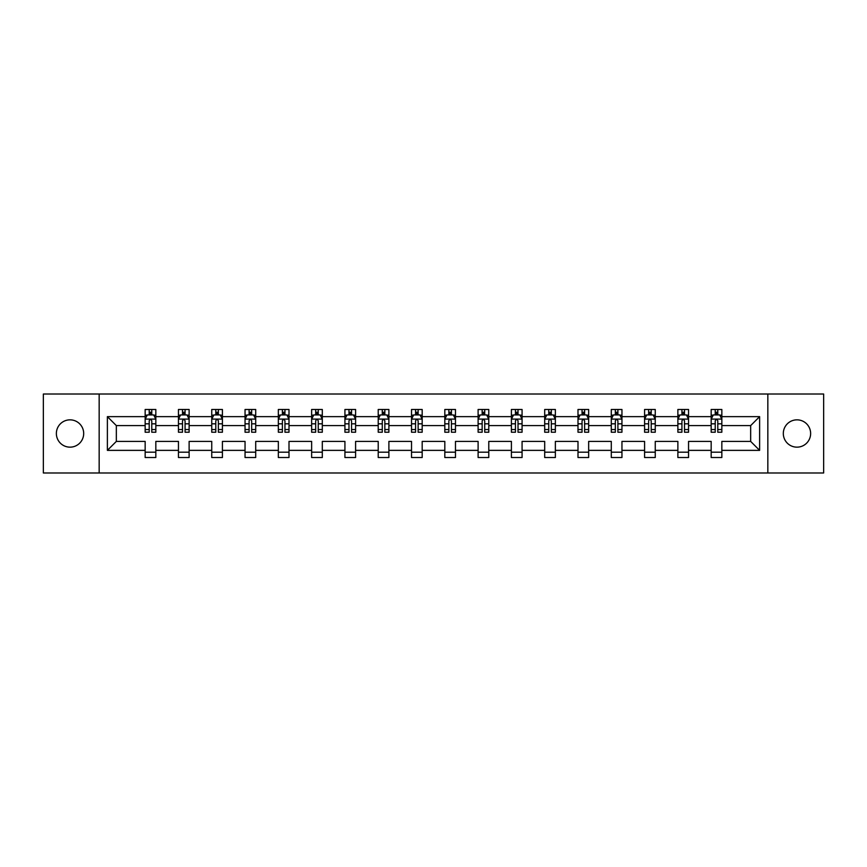 <?xml version="1.0" encoding="UTF-8"?>
<svg xmlns="http://www.w3.org/2000/svg" width="867" height="867" viewBox="0 0 867 867"><rect width="100%" height="100%" fill="white"/><g stroke="black" fill="none" stroke-linecap="round" stroke-linejoin="round"><path stroke-width="1.3" d="M796.968 419.845A13.655 13.655 0 0 0 783.313 433.5A13.655 13.655 0 0 0 796.968 447.155A13.655 13.655 0 0 0 810.634 433.5A13.655 13.655 0 0 0 796.968 419.845M70.032 419.845A13.655 13.655 0 0 0 56.366 433.5A13.655 13.655 0 0 0 70.032 447.155A13.655 13.655 0 0 0 83.687 433.5A13.655 13.655 0 0 0 70.032 419.845M767.837 394.019L43.35 394.019L43.35 472.981L823.65 472.981L823.65 394.019L767.837 394.019L767.837 472.981M721.843 450.363L721.843 441.401L750.659 441.401L759.622 450.363L721.843 450.363L721.843 457.516L711.168 457.516L711.168 450.363L688.55 450.363L688.55 457.516L677.875 457.516L677.875 450.363L655.257 450.363L655.257 457.516L644.582 457.516L644.582 450.363L621.953 450.363L621.953 457.516L611.289 457.516L611.289 450.363L588.66 450.363L588.66 457.516L577.996 457.516L577.996 450.363L555.368 450.363L555.368 457.516L544.693 457.516L544.693 450.363L522.075 450.363L522.075 457.516L511.4 457.516L511.4 450.363L488.782 450.363L488.782 457.516L478.107 457.516L478.107 450.363L455.478 450.363L455.478 457.516L444.814 457.516L444.814 450.363L422.186 450.363L422.186 457.516L411.522 457.516L411.522 450.363L388.893 450.363L388.893 457.516L378.218 457.516L378.218 450.363L355.6 450.363L355.6 457.516L344.925 457.516L344.925 450.363L322.307 450.363L322.307 457.516L311.632 457.516L311.632 450.363L289.004 450.363L289.004 457.516L278.34 457.516L278.34 450.363L255.711 450.363L255.711 457.516L245.047 457.516L245.047 450.363L222.418 450.363L222.418 457.516L211.743 457.516L211.743 450.363L189.125 450.363L189.125 457.516L178.45 457.516L178.45 450.363L155.832 450.363L155.832 457.516L145.157 457.516L145.157 450.363L107.378 450.363L107.378 416.637L145.157 416.637L145.157 409.484L155.832 409.484L155.832 416.637L178.45 416.637L178.45 409.484L189.125 409.484L189.125 416.637L211.743 416.637L211.743 409.484L222.418 409.484L222.418 416.637L245.047 416.637L245.047 409.484L255.711 409.484L255.711 416.637L278.34 416.637L278.34 409.484L289.004 409.484L289.004 416.637L311.632 416.637L311.632 409.484L322.307 409.484L322.307 416.637L344.925 416.637L344.925 409.484L355.6 409.484L355.6 416.637L378.218 416.637L378.218 409.484L388.893 409.484L388.893 416.637L411.522 416.637L411.522 409.484L422.186 409.484L422.186 416.637L444.814 416.637L444.814 409.484L455.478 409.484L455.478 416.637L478.107 416.637L478.107 409.484L488.782 409.484L488.782 416.637L511.4 416.637L511.4 409.484L522.075 409.484L522.075 416.637L544.693 416.637L544.693 409.484L555.368 409.484L555.368 416.637L577.996 416.637L577.996 409.484L588.66 409.484L588.66 416.637L611.289 416.637L611.289 409.484L621.953 409.484L621.953 416.637L644.582 416.637L644.582 409.484L655.257 409.484L655.257 416.637L677.875 416.637L677.875 409.484L688.55 409.484L688.55 416.637L711.168 416.637L711.168 409.484L721.843 409.484L721.843 416.637L759.622 416.637L759.622 450.363M99.163 472.981L99.163 394.019M711.168 416.637L711.168 425.599L688.55 425.599L688.55 416.637M688.55 450.363L688.55 441.401L711.168 441.401L711.168 450.363M677.875 416.637L677.875 425.599L655.257 425.599L655.257 416.637M655.257 450.363L655.257 441.401L677.875 441.401L677.875 450.363M644.582 416.637L644.582 425.599L621.953 425.599L621.953 416.637M621.953 450.363L621.953 441.401L644.582 441.401L644.582 450.363M611.289 416.637L611.289 425.599L588.66 425.599L588.66 416.637M588.66 450.363L588.66 441.401L611.289 441.401L611.289 450.363M577.996 416.637L577.996 425.599L555.368 425.599L555.368 416.637M555.368 450.363L555.368 441.401L577.996 441.401L577.996 450.363M544.693 416.637L544.693 425.599L522.075 425.599L522.075 416.637M522.075 450.363L522.075 441.401L544.693 441.401L544.693 450.363M511.4 416.637L511.4 425.599L488.782 425.599L488.782 416.637M488.782 450.363L488.782 441.401L511.4 441.401L511.4 450.363M478.107 416.637L478.107 425.599L455.478 425.599L455.478 416.637M455.478 450.363L455.478 441.401L478.107 441.401L478.107 450.363M444.814 416.637L444.814 425.599L422.186 425.599L422.186 416.637M422.186 450.363L422.186 441.401L444.814 441.401L444.814 450.363M411.522 416.637L411.522 425.599L388.893 425.599L388.893 416.637M388.893 450.363L388.893 441.401L411.522 441.401L411.522 450.363M378.218 416.637L378.218 425.599L355.6 425.599L355.6 416.637M355.6 450.363L355.6 441.401L378.218 441.401L378.218 450.363M344.925 416.637L344.925 425.599L322.307 425.599L322.307 416.637M322.307 450.363L322.307 441.401L344.925 441.401L344.925 450.363M311.632 416.637L311.632 425.599L289.004 425.599L289.004 416.637M289.004 450.363L289.004 441.401L311.632 441.401L311.632 450.363M278.34 416.637L278.34 425.599L255.711 425.599L255.711 416.637M255.711 450.363L255.711 441.401L278.34 441.401L278.34 450.363M245.047 416.637L245.047 425.599L222.418 425.599L222.418 416.637M222.418 450.363L222.418 441.401L245.047 441.401L245.047 450.363M211.743 416.637L211.743 425.599L189.125 425.599L189.125 416.637M189.125 450.363L189.125 441.401L211.743 441.401L211.743 450.363M178.45 416.637L178.45 425.599L155.832 425.599L155.832 416.637M155.832 450.363L155.832 441.401L178.45 441.401L178.45 450.363M145.157 416.637L145.157 425.599L116.341 425.599L116.341 441.401L145.157 441.401L145.157 450.363M107.378 416.637L116.341 425.599M750.659 441.401L750.659 425.599L721.843 425.599L721.843 416.637M715.232 414.827L717.789 414.827M681.928 414.827L684.496 414.827M648.635 414.827L651.204 414.827M615.342 414.827L617.9 414.827M582.05 414.827L584.607 414.827M548.757 414.827L551.314 414.827M515.453 414.827L518.022 414.827M482.16 414.827L484.718 414.827M448.868 414.827L451.425 414.827M415.575 414.827L418.132 414.827M382.282 414.827L384.84 414.827M348.978 414.827L351.547 414.827M315.686 414.827L318.243 414.827M282.393 414.827L284.95 414.827M249.1 414.827L251.658 414.827M215.796 414.827L218.365 414.827M182.504 414.827L185.072 414.827M149.211 414.827L151.768 414.827M145.157 452.173L155.832 452.173M178.45 452.173L189.125 452.173M211.743 452.173L222.418 452.173M245.047 452.173L255.711 452.173M278.34 452.173L289.004 452.173M311.632 452.173L322.307 452.173M344.925 452.173L355.6 452.173M378.218 452.173L388.893 452.173M411.522 452.173L422.186 452.173M444.814 452.173L455.478 452.173M478.107 452.173L488.782 452.173M511.4 452.173L522.075 452.173M544.693 452.173L555.368 452.173M577.996 452.173L588.66 452.173M611.289 452.173L621.953 452.173M644.582 452.173L655.257 452.173M677.875 452.173L688.55 452.173M711.168 452.173L721.843 452.173M116.341 441.401L107.378 450.363M759.622 416.637L750.659 425.599M151.768 412.258L149.211 412.258M147.162 415.185L145.157 415.185L145.157 409.484L149.211 409.484L149.211 414.935M145.157 429.544L145.157 432.221L149.211 432.221L149.211 429.544L145.157 429.544L145.157 425.599M155.832 425.599L155.832 432.221L151.768 432.221L151.768 420.798C150.923 419.151 150.067 419.151 149.211 420.798L149.211 429.544M153.817 415.185L155.832 415.185L155.832 409.484L151.768 409.484L151.768 414.935M155.832 419.205L153.697 414.935L147.292 414.935L145.157 419.205M185.072 412.258L182.504 412.258M180.455 415.185L178.45 415.185L178.45 409.484L182.504 409.484L182.504 414.935M178.45 429.544L178.45 432.221L182.504 432.221L182.504 429.544L178.45 429.544L178.45 425.599M189.125 425.599L189.125 432.221L185.072 432.221L185.072 420.798C184.216 419.151 183.36 419.151 182.504 420.798L182.504 429.544M187.12 415.185L189.125 415.185L189.125 409.484L185.072 409.484L185.072 414.935M189.125 419.205L186.99 414.935L180.585 414.935L178.45 419.205M218.365 412.258L215.796 412.258M213.748 415.185L211.743 415.185L211.743 409.484L215.796 409.484L215.796 414.935M211.743 429.544L211.743 432.221L215.796 432.221L215.796 429.544L211.743 429.544L211.743 425.599M222.418 425.599L222.418 432.221L218.365 432.221L218.365 420.798C217.509 419.151 216.652 419.151 215.796 420.798L215.796 429.544M220.413 415.185L222.418 415.185L222.418 409.484L218.365 409.484L218.365 414.935M222.418 419.205L220.283 414.935L213.878 414.935L211.743 419.205M251.658 412.258L249.1 412.258M247.052 415.185L245.047 415.185L245.047 409.484L249.1 409.484L249.1 414.935M245.047 429.544L245.047 432.221L249.1 432.221L249.1 429.544L245.047 429.544L245.047 425.599M255.711 425.599L255.711 432.221L251.658 432.221L251.658 420.798C250.801 419.151 249.956 419.151 249.1 420.798L249.1 429.544M253.706 415.185L255.711 415.185L255.711 409.484L251.658 409.484L251.658 414.935M255.711 419.205L253.576 414.935L247.171 414.935L245.047 419.205M284.95 412.258L282.393 412.258M280.344 415.185L278.34 415.185L278.34 409.484L282.393 409.484L282.393 414.935M278.34 429.544L278.34 432.221L282.393 432.221L282.393 429.544L278.34 429.544L278.34 425.599M289.004 425.599L289.004 432.221L284.95 432.221L284.95 420.798C284.105 419.151 283.249 419.151 282.393 420.798L282.393 429.544M286.999 415.185L289.004 415.185L289.004 409.484L284.95 409.484L284.95 414.935M289.004 419.205L286.869 414.935L280.475 414.935L278.34 419.205M318.243 412.258L315.686 412.258M313.637 415.185L311.632 415.185L311.632 409.484L315.686 409.484L315.686 414.935M311.632 429.544L311.632 432.221L315.686 432.221L315.686 429.544L311.632 429.544L311.632 425.599M322.307 425.599L322.307 432.221L318.243 432.221L318.243 420.798C317.398 419.151 316.542 419.151 315.686 420.798L315.686 429.544M320.291 415.185L322.307 415.185L322.307 409.484L318.243 409.484L318.243 414.935M322.307 419.205L320.172 414.935L313.767 414.935L311.632 419.205M351.547 412.258L348.978 412.258M346.93 415.185L344.925 415.185L344.925 409.484L348.978 409.484L348.978 414.935M344.925 429.544L344.925 432.221L348.978 432.221L348.978 429.544L344.925 429.544L344.925 425.599M355.6 425.599L355.6 432.221L351.547 432.221L351.547 420.798C350.691 419.151 349.834 419.151 348.978 420.798L348.978 429.544M353.595 415.185L355.6 415.185L355.6 409.484L351.547 409.484L351.547 414.935M355.6 419.205L353.465 414.935L347.06 414.935L344.925 419.205M384.84 412.258L382.282 412.258M380.223 415.185L378.218 415.185L378.218 409.484L382.282 409.484L382.282 414.935M378.218 429.544L378.218 432.221L382.282 432.221L382.282 429.544L378.218 429.544L378.218 425.599M388.893 425.599L388.893 432.221L384.84 432.221L384.84 420.798C383.983 419.151 383.127 419.151 382.282 420.798L382.282 429.544M386.888 415.185L388.893 415.185L388.893 409.484L384.84 409.484L384.84 414.935M388.893 419.205L386.758 414.935L380.353 414.935L378.218 419.205M418.132 412.258L415.575 412.258M413.526 415.185L411.522 415.185L411.522 409.484L415.575 409.484L415.575 414.935M411.522 429.544L411.522 432.221L415.575 432.221L415.575 429.544L411.522 429.544L411.522 425.599M422.186 425.599L422.186 432.221L418.132 432.221L418.132 420.798C417.276 419.151 416.431 419.151 415.575 420.798L415.575 429.544M420.181 415.185L422.186 415.185L422.186 409.484L418.132 409.484L418.132 414.935M422.186 419.205L420.051 414.935L413.646 414.935L411.522 419.205M451.425 412.258L448.868 412.258M446.819 415.185L444.814 415.185L444.814 409.484L448.868 409.484L448.868 414.935M444.814 429.544L444.814 432.221L448.868 432.221L448.868 429.544L444.814 429.544L444.814 425.599M455.478 425.599L455.478 432.221L451.425 432.221L451.425 420.798C450.58 419.151 449.724 419.151 448.868 420.798L448.868 429.544M453.474 415.185L455.478 415.185L455.478 409.484L451.425 409.484L451.425 414.935M455.478 419.205L453.354 414.935L446.949 414.935L444.814 419.205M484.718 412.258L482.16 412.258M480.112 415.185L478.107 415.185L478.107 409.484L482.16 409.484L482.16 414.935M478.107 429.544L478.107 432.221L482.16 432.221L482.16 429.544L478.107 429.544L478.107 425.599M488.782 425.599L488.782 432.221L484.718 432.221L484.718 420.798C483.873 419.151 483.017 419.151 482.16 420.798L482.16 429.544M486.777 415.185L488.782 415.185L488.782 409.484L484.718 409.484L484.718 414.935M488.782 419.205L486.647 414.935L480.242 414.935L478.107 419.205M518.022 412.258L515.453 412.258M513.405 415.185L511.4 415.185L511.4 409.484L515.453 409.484L515.453 414.935M511.4 429.544L511.4 432.221L515.453 432.221L515.453 429.544L511.4 429.544L511.4 425.599M522.075 425.599L522.075 432.221L518.022 432.221L518.022 420.798C517.165 419.151 516.309 419.151 515.453 420.798L515.453 429.544M520.07 415.185L522.075 415.185L522.075 409.484L518.022 409.484L518.022 414.935M522.075 419.205L519.94 414.935L513.535 414.935L511.4 419.205M551.314 412.258L548.757 412.258M546.709 415.185L544.693 415.185L544.693 409.484L548.757 409.484L548.757 414.935M544.693 429.544L544.693 432.221L548.757 432.221L548.757 429.544L544.693 429.544L544.693 425.599M555.368 425.599L555.368 432.221L551.314 432.221L551.314 420.798C550.458 419.151 549.602 419.151 548.757 420.798L548.757 429.544M553.363 415.185L555.368 415.185L555.368 409.484L551.314 409.484L551.314 414.935M555.368 419.205L553.233 414.935L546.828 414.935L544.693 419.205M584.607 412.258L582.05 412.258M580.001 415.185L577.996 415.185L577.996 409.484L582.05 409.484L582.05 414.935M577.996 429.544L577.996 432.221L582.05 432.221L582.05 429.544L577.996 429.544L577.996 425.599M588.66 425.599L588.66 432.221L584.607 432.221L584.607 420.798C583.751 419.151 582.906 419.151 582.05 420.798L582.05 429.544M586.656 415.185L588.66 415.185L588.66 409.484L584.607 409.484L584.607 414.935M588.66 419.205L586.526 414.935L580.131 414.935L577.996 419.205M617.9 412.258L615.342 412.258M613.294 415.185L611.289 415.185L611.289 409.484L615.342 409.484L615.342 414.935M611.289 429.544L611.289 432.221L615.342 432.221L615.342 429.544L611.289 429.544L611.289 425.599M621.953 425.599L621.953 432.221L617.9 432.221L617.9 420.798C617.055 419.151 616.199 419.151 615.342 420.798L615.342 429.544M619.948 415.185L621.953 415.185L621.953 409.484L617.9 409.484L617.9 414.935M621.953 419.205L619.829 414.935L613.424 414.935L611.289 419.205M651.204 412.258L648.635 412.258M646.587 415.185L644.582 415.185L644.582 409.484L648.635 409.484L648.635 414.935M644.582 429.544L644.582 432.221L648.635 432.221L648.635 429.544L644.582 429.544L644.582 425.599M655.257 425.599L655.257 432.221L651.204 432.221L651.204 420.798C650.348 419.151 649.491 419.151 648.635 420.798L648.635 429.544M653.252 415.185L655.257 415.185L655.257 409.484L651.204 409.484L651.204 414.935M655.257 419.205L653.122 414.935L646.717 414.935L644.582 419.205M684.496 412.258L681.928 412.258M679.88 415.185L677.875 415.185L677.875 409.484L681.928 409.484L681.928 414.935M677.875 429.544L677.875 432.221L681.928 432.221L681.928 429.544L677.875 429.544L677.875 425.599M688.55 425.599L688.55 432.221L684.496 432.221L684.496 420.798C683.64 419.151 682.784 419.151 681.928 420.798L681.928 429.544M686.545 415.185L688.55 415.185L688.55 409.484L684.496 409.484L684.496 414.935M688.55 419.205L686.415 414.935L680.01 414.935L677.875 419.205M717.789 412.258L715.232 412.258M713.183 415.185L711.168 415.185L711.168 409.484L715.232 409.484L715.232 414.935M711.168 429.544L711.168 432.221L715.232 432.221L715.232 429.544L711.168 429.544L711.168 425.599M721.843 425.599L721.843 432.221L717.789 432.221L717.789 420.798C716.933 419.151 716.088 419.151 715.232 420.798L715.232 429.544M719.838 415.185L721.843 415.185L721.843 409.484L717.789 409.484L717.789 414.935M721.843 419.205L719.708 414.935L713.303 414.935L711.168 419.205M155.778 419.097L145.212 419.097M155.832 429.544L151.768 429.544M149.211 423.822L145.157 423.822M155.832 423.822L151.768 423.822M151.768 413.624L149.211 413.624M189.071 419.097L178.504 419.097M189.125 429.544L185.072 429.544M182.504 423.822L178.45 423.822M189.125 423.822L185.072 423.822M185.072 413.624L182.504 413.624M222.364 419.097L211.797 419.097M222.418 429.544L218.365 429.544M215.796 423.822L211.743 423.822M222.418 423.822L218.365 423.822M218.365 413.624L215.796 413.624M255.657 419.097L245.09 419.097M255.711 429.544L251.658 429.544M249.1 423.822L245.047 423.822M255.711 423.822L251.658 423.822M251.658 413.624L249.1 413.624M288.949 419.097L278.394 419.097M289.004 429.544L284.95 429.544M282.393 423.822L278.34 423.822M289.004 423.822L284.95 423.822M284.95 413.624L282.393 413.624M322.253 419.097L311.687 419.097M322.307 429.544L318.243 429.544M315.686 423.822L311.632 423.822M322.307 423.822L318.243 423.822M318.243 413.624L315.686 413.624M355.546 419.097L344.979 419.097M355.6 429.544L351.547 429.544M348.978 423.822L344.925 423.822M355.6 423.822L351.547 423.822M351.547 413.624L348.978 413.624M388.839 419.097L378.272 419.097M388.893 429.544L384.84 429.544M382.282 423.822L378.218 423.822M388.893 423.822L384.84 423.822M384.84 413.624L382.282 413.624M422.131 419.097L411.565 419.097M422.186 429.544L418.132 429.544M415.575 423.822L411.522 423.822M422.186 423.822L418.132 423.822M418.132 413.624L415.575 413.624M455.435 419.097L444.869 419.097M455.478 429.544L451.425 429.544M448.868 423.822L444.814 423.822M455.478 423.822L451.425 423.822M451.425 413.624L448.868 413.624M488.728 419.097L478.161 419.097M488.782 429.544L484.718 429.544M482.16 423.822L478.107 423.822M488.782 423.822L484.718 423.822M484.718 413.624L482.16 413.624M522.021 419.097L511.454 419.097M522.075 429.544L518.022 429.544M515.453 423.822L511.4 423.822M522.075 423.822L518.022 423.822M518.022 413.624L515.453 413.624M555.313 419.097L544.747 419.097M555.368 429.544L551.314 429.544M548.757 423.822L544.693 423.822M555.368 423.822L551.314 423.822M551.314 413.624L548.757 413.624M588.606 419.097L578.051 419.097M588.66 429.544L584.607 429.544M582.05 423.822L577.996 423.822M588.66 423.822L584.607 423.822M584.607 413.624L582.05 413.624M621.91 419.097L611.343 419.097M621.953 429.544L617.9 429.544M615.342 423.822L611.289 423.822M621.953 423.822L617.9 423.822M617.9 413.624L615.342 413.624M655.203 419.097L644.636 419.097M655.257 429.544L651.204 429.544M648.635 423.822L644.582 423.822M655.257 423.822L651.204 423.822M651.204 413.624L648.635 413.624M688.496 419.097L677.929 419.097M688.55 429.544L684.496 429.544M681.928 423.822L677.875 423.822M688.55 423.822L684.496 423.822M684.496 413.624L681.928 413.624M721.788 419.097L711.222 419.097M721.843 429.544L717.789 429.544M715.232 423.822L711.168 423.822M721.843 423.822L717.789 423.822M717.789 413.624L715.232 413.624"/></g></svg>
